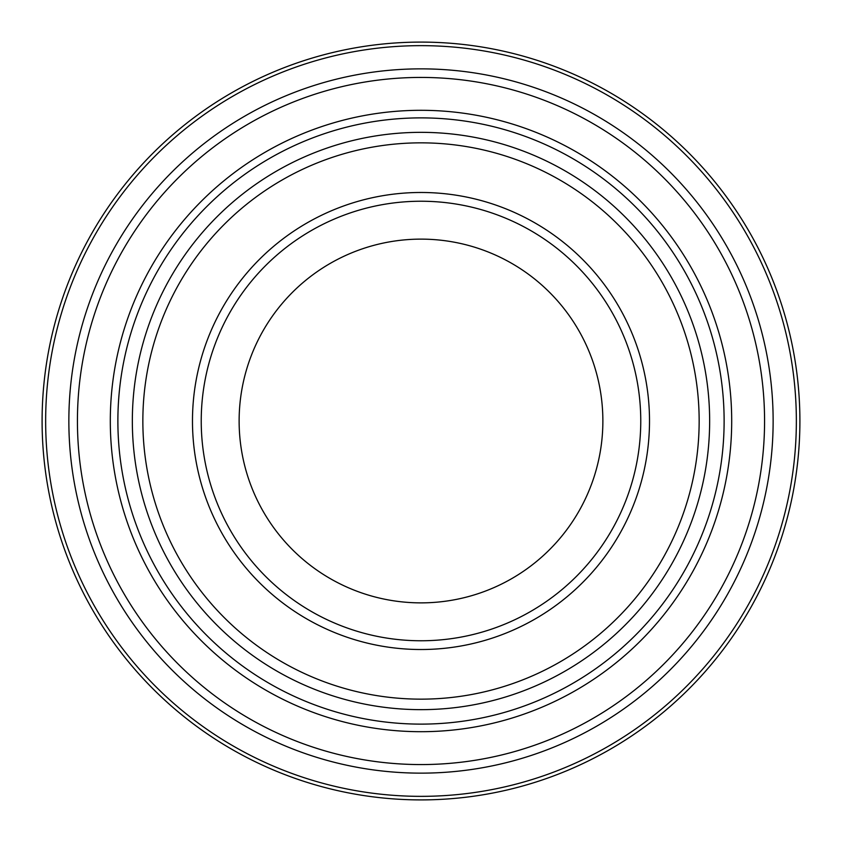 <?xml version="1.0" encoding="UTF-8"?>
<svg xmlns="http://www.w3.org/2000/svg" width="842" height="842" viewBox="0 0 842 842"><rect width="100%" height="100%" fill="white"/><g stroke="black" fill="none" stroke-linecap="round" stroke-linejoin="round"><path stroke-width="1.26" d="M602.872 421A181.872 181.872 0 0 0 330.064 263.493A181.872 181.872 0 0 0 330.064 578.507A181.872 181.872 0 0 0 602.872 421M117.88 421A303.12 303.12 0 0 0 421 724.12A303.12 303.12 0 0 0 724.12 421A303.12 303.12 0 0 0 421 117.88A303.12 303.12 0 0 0 117.88 421M649.508 421A228.508 228.508 0 0 0 306.741 223.098A228.508 228.508 0 0 0 306.741 618.902A228.508 228.508 0 0 0 649.508 421M640.762 421A219.762 219.762 0 0 0 311.119 230.676A219.762 219.762 0 0 0 311.119 611.324A219.762 219.762 0 0 0 640.762 421M799.9 421A378.9 378.9 0 0 0 421 42.1A378.9 378.9 0 0 0 42.1 421A378.9 378.9 0 0 1 421 42.1A378.9 378.9 0 0 1 799.9 421A378.9 378.9 0 0 1 231.55 749.138A378.9 378.9 0 0 1 231.55 92.862A378.9 378.9 0 0 1 799.9 421A378.9 378.9 0 0 1 231.55 749.138A378.9 378.9 0 0 1 231.55 92.862A378.9 378.9 0 0 1 799.9 421M773.135 421A352.135 352.135 0 0 1 244.927 725.962A352.135 352.135 0 0 1 244.927 116.038A352.135 352.135 0 0 1 773.135 421M764.568 421A343.568 343.568 0 0 0 249.221 123.458A343.568 343.568 0 0 0 249.221 718.542A343.568 343.568 0 0 0 764.568 421M731.698 421A310.698 310.698 0 0 0 265.651 151.928A310.698 310.698 0 0 0 265.651 690.072A310.698 310.698 0 0 0 731.698 421M699.155 421A278.155 278.155 0 0 0 281.923 180.114A278.155 278.155 0 0 0 281.923 661.886A278.155 278.155 0 0 0 699.155 421M709.648 421A288.648 288.648 0 0 1 276.671 670.979A288.648 288.648 0 0 1 276.671 171.021A288.648 288.648 0 0 1 709.648 421M796.353 421A375.353 375.353 0 0 0 233.329 95.935A375.353 375.353 0 0 0 233.329 746.065A375.353 375.353 0 0 0 796.353 421"/></g></svg>
